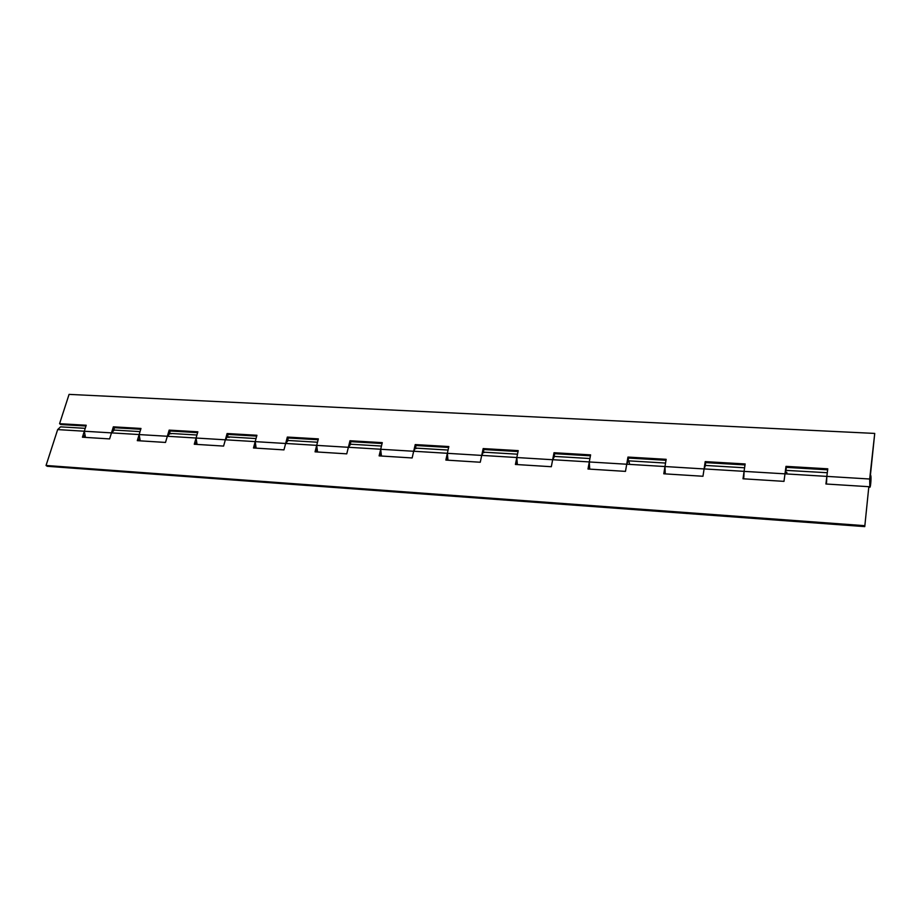 <?xml version="1.0" encoding="UTF-8"?>
<svg xmlns="http://www.w3.org/2000/svg" width="921" height="921" viewBox="0 0 921 921"><rect width="100%" height="100%" fill="white"/><g stroke="black" fill="none" stroke-linecap="round" stroke-linejoin="round"><path stroke-width="1.38" d="M869.677 479.012L869.838 487.267C870.736 487.6 871.508 475.167 870.575 475.317L869.861 484.354L870.414 477.976L870.541 482.19L870 484.607L869.919 480.014L874.731 433.423L869.677 479.012L826.851 476.387L826.574 482.109M868.825 486.691L864.761 526.616L868.825 486.691L825.918 483.997L827.772 468.812L785.981 466.36L784.991 473.866L785.958 470.263M827.645 469.814L786.338 467.373L785.981 466.36M786.338 467.373L785.947 470.366L827.288 472.726M786.787 472.277L786.833 472.91M744.997 464.932L705.682 462.618L705.21 461.617L704.081 468.939L664.985 466.533L663.788 473.797L702.965 476.261L704.093 468.916L744.087 471.345L743.017 478.782L783.99 481.361L784.991 473.843L744.076 471.379L743.846 476.94M744.076 471.379L745.147 463.954L705.21 461.617M705.682 462.618L705.233 465.542M666.01 460.27L628.536 458.059L627.961 457.069L666.159 459.314L664.974 466.556L665.261 473.889L664.766 472.013M627.961 457.069L626.717 464.23L589.29 461.962L589.716 469.134L589.118 467.292M628.536 458.059L628.053 460.811M628.87 461.225L629.457 463.39M589.29 461.962L590.591 454.882L554.016 452.729L552.669 459.729L516.819 457.541L517.36 464.575L516.658 462.768M590.419 455.814L554.684 453.696L554.016 452.729M554.684 453.696L554.166 456.39M516.819 457.541L518.224 450.622L483.168 448.573L481.718 455.411L447.341 453.316L447.997 460.212L447.215 458.439M518.039 451.543L483.916 449.529L483.168 448.573M483.916 449.529L483.341 452.257M483.341 452.223L484.377 452.545M447.341 453.316L448.838 446.547L415.221 444.578L413.679 451.267L380.695 449.264L381.444 456.022L380.592 454.272M448.642 447.445L416.039 445.522L415.221 444.578M416.039 445.522L415.429 448.193L416.58 448.481M380.695 449.264L382.273 442.644L349.992 440.745L348.38 447.295L316.697 445.373L317.549 452.004L316.617 450.288M382.065 443.508L350.889 441.677L349.992 440.745M350.889 441.677L350.268 444.187M664.985 466.533L626.729 464.207L625.474 471.379L588.001 469.019L589.302 461.928L552.669 459.706L551.322 466.717L515.415 464.46L516.819 457.518L481.718 455.388L480.267 462.238L445.856 460.074L447.353 453.293L413.679 451.244L412.148 457.956L379.118 455.883L380.707 449.241L348.38 447.272L346.757 453.846L315.051 451.843L318.355 438.88L287.34 437.061L285.648 443.485L255.209 441.631L256.13 448.136L255.14 446.443M318.136 439.743L288.296 437.982L287.34 437.061M288.296 437.982L287.651 440.445M316.709 445.35L285.66 443.462L283.956 449.885L253.482 447.974L256.924 435.276L227.107 433.526L225.346 439.812L196.058 438.028L197.071 444.417L196.012 442.759M256.706 436.117L228.12 434.424L227.107 433.526M228.12 434.424L227.418 436.934M227.429 436.911L229.064 437.452M196.058 438.028L197.854 431.811L169.153 430.119L167.334 436.289L170.04 433.411L171.053 433.837M197.612 432.628L170.224 431.005L169.153 430.119M170.224 431.005L169.522 433.377M140.74 429.267L114.469 427.712L113.352 426.837L111.476 432.882L139.152 434.551L137.298 440.664L165.515 442.437L167.334 436.266L139.14 434.574L140.222 440.848L139.106 439.213M139.14 434.574L140.982 428.461L113.352 426.837M114.469 427.712L113.755 430.038M85.964 426.032L60.751 424.546L59.577 423.683L86.217 425.249L84.318 431.235L85.469 437.394L84.306 435.794M874.731 433.423L69.075 394.384L59.577 423.683M826.586 481.948L826.333 484.02M743.857 476.79L743.569 478.816M664.789 471.863L664.467 473.831M704.093 468.916L705.486 465.439L744.594 467.787M589.141 467.143L588.784 469.077M626.729 464.207L628.352 460.822L665.549 463.056M516.693 462.618L516.313 464.506M552.669 459.706L554.5 456.413L589.924 458.531M447.249 458.29L446.835 460.143M481.718 455.388L483.364 452.153M380.626 454.134L380.189 455.941M413.679 451.244L415.452 448.09M316.651 450.15L316.202 451.923M348.38 447.272L350.705 444.221L381.467 446.052M255.175 446.317L254.703 448.043M285.66 443.462L288.112 440.468L317.503 442.23M196.046 442.633L195.563 444.325M167.334 436.266L196.069 438.016L194.273 444.244L223.596 446.086L225.357 439.789L227.452 436.842M139.14 439.075L138.645 440.745M84.341 435.668L83.823 437.291M85.239 428.334L60.567 426.86L57.666 429.589L84.329 431.212L82.43 437.21L109.611 438.914L111.487 432.87L114.285 430.072L140.038 431.615M57.666 429.589L46.05 465.473L47.247 466.291L864.761 526.616M864.508 525.661L46.05 465.473M111.476 432.882L84.318 431.235M826.851 476.387L784.991 473.843M255.209 441.608L225.357 439.789M868.952 487.209L869.838 487.267M196.933 435.011L170.04 433.411M256.038 438.557L227.936 436.876M448.067 450.047L415.855 448.113M517.498 454.191L483.732 452.176"/></g></svg>
